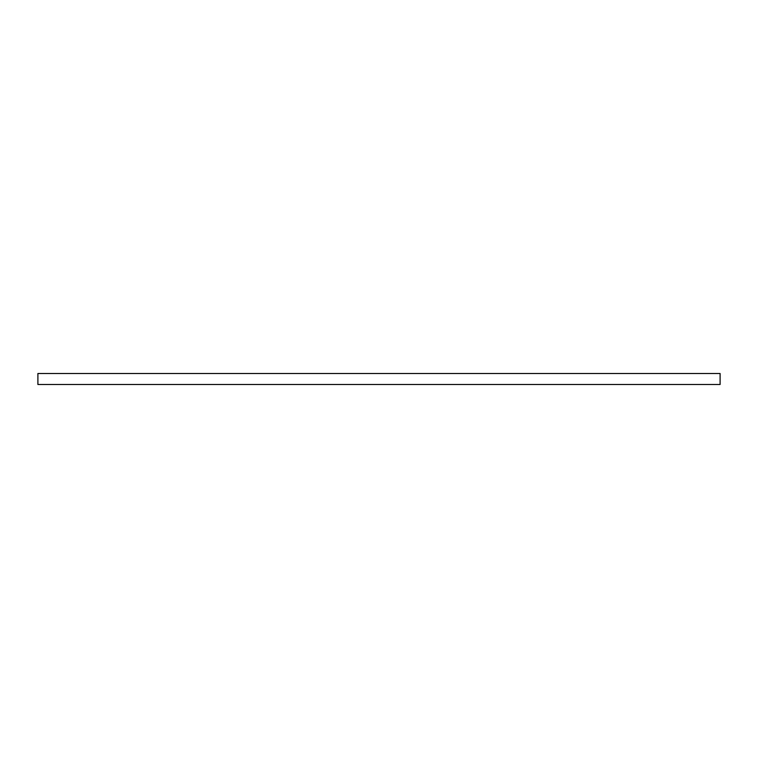 <?xml version="1.0" encoding="UTF-8"?>
<svg xmlns="http://www.w3.org/2000/svg" width="758" height="758" viewBox="0 0 758 758"><rect width="100%" height="100%" fill="white"/><g stroke="black" fill="none" stroke-linecap="round" stroke-linejoin="round"><path stroke-width="1.14" d="M720.1 384.505L37.9 384.505L37.9 373.495L720.1 373.495L720.1 384.505"/></g></svg>
